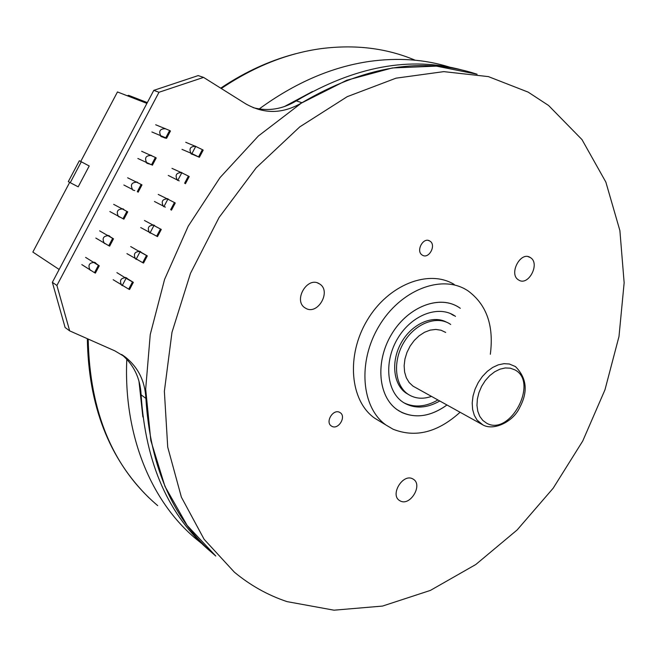 <?xml version="1.0" encoding="UTF-8"?>
<svg xmlns="http://www.w3.org/2000/svg" width="657" height="657" viewBox="0 0 657 657"><rect width="100%" height="100%" fill="white"/><g stroke="black" fill="none" stroke-linecap="round" stroke-linejoin="round"><path stroke-width="0.99" d="M530.396 257.585L530.273 257.511C520.558 250.769 508.321 274.273 518.587 279.956L518.603 279.964C528.302 286.707 540.555 263.449 530.396 257.585M412.424 478.707C402.798 473.664 390.143 494.384 399.226 500.347L400.606 501.135C410.346 505.972 422.747 485.326 413.655 479.421L412.424 478.707M318.974 283.569C307.189 276.318 293.129 300.479 304.897 307.78L305.891 308.379C317.824 315.376 331.555 291.273 319.762 284.054L318.974 283.569M429.809 241.037C423.33 236.594 415.462 251.196 422.246 255.072L422.369 255.154C428.898 259.507 436.667 244.93 429.875 241.07L429.809 241.037M339.521 412.292C333.107 408.826 325.116 421.942 331.227 425.925L332.064 426.426C338.527 429.809 346.411 416.719 340.301 412.752L339.521 412.292M401.87 412.489L397.099 409.648C378.218 396.565 375.106 361.884 391.301 334.733C407.241 307.427 438.104 294.903 457.674 306.605L459.259 307.583C440.091 294.582 408.564 306.195 391.958 333.633C375.098 360.89 377.931 396.385 397.099 409.648L399.127 410.986C414.091 419.035 430.015 417.047 446.916 405.032C431.312 416.234 416.3 418.714 401.87 412.489M460.031 412.292C437.751 432.437 415.421 438.071 393.058 429.21L386.094 425.095C361.399 407.808 357.367 361.95 378.974 326.159C400.269 290.156 441.044 274.224 466.486 289.893L467.915 290.78C486.582 304.478 494.056 325.642 490.327 354.279M548.579 105.481L581.979 139.588L605.853 182.088L619.888 230.582L624.15 282.756L618.993 336.491L604.957 389.839L582.751 440.987L553.161 488.233L517.149 529.944L475.791 564.519L430.392 590.405L382.514 606.074L334.011 610.189L287.068 601.631C268.007 595.291 250.44 585.469 234.352 572.157L204.122 539.298L181.381 497.16L167.724 447.138L164.365 391.309L171.978 332.343L190.489 273.32L219.093 217.451L256.214 167.781L299.748 126.9L347.208 96.678L396.031 78.167L443.803 71.629L488.414 76.614L528.171 92.128L548.579 105.481M215.783 556.036L187.081 525.329L164.964 486.418L150.806 440.445L145.682 389.116L150.239 334.585L164.587 279.381L188.214 226.189L220.013 177.612L258.373 135.991L301.317 103.133L346.691 80.269L392.369 67.95L436.404 66.127L477.138 74.241C422.894 56.477 364.504 65.971 301.974 102.722C282.995 113.957 264.213 114.318 245.636 103.79L203.555 77.395L158.986 92.276L56.913 285.467L69.667 330.865L114.835 350.854L125.659 357.309C138.274 367.559 145.016 381.257 145.887 398.405C150.322 468.022 173.62 520.566 215.783 556.036L215.783 556.036M380.838 421.917L374.654 418.172C350.025 400.959 345.878 355.511 367.263 320.131C388.336 284.538 428.857 268.869 454.242 284.465M201.576 543.388L196.5 539.307C151.545 502.211 123.327 435.78 126.801 359.28M259.187 108.963C294.944 82.839 331.571 67.006 369.053 61.471C397.887 57.422 424.808 59.327 449.807 67.186M142.881 416.965L138.947 381.019M284.407 106.565L312.568 91.471M455.498 316.378L454.816 315.91C438.621 304.873 412.038 314.719 398.068 337.821C383.877 360.767 386.25 390.685 402.47 401.854L403.973 402.848C414.863 408.991 426.771 408.391 439.705 401.033M453.585 315.475L450.357 313.512M446.588 322.201C432.963 314.637 412.111 323.663 401.534 342.24C390.784 360.718 393.017 384.115 405.936 392.985L408.769 394.685M450.686 324.459L450.291 324.197C437.094 315.155 415.462 323.203 404.129 341.969C392.607 360.603 394.52 384.945 407.767 394.019L408.818 394.717C415.52 398.717 423.042 399.284 431.378 396.426M445.692 332.426L441.011 330.216L435.755 329.428L430.171 330.118L424.545 332.261L419.15 335.76L414.263 340.441L410.132 346.075L406.97 352.382L404.942 359.042L404.137 365.703L404.605 372.043L406.305 377.742L409.147 382.514L412.982 386.135L416.193 387.917M403.833 402.766C414.395 407.857 425.728 406.938 437.849 400.006M460.311 308.297L459.259 307.583M127.54 278.765L126.284 277.722C120.789 277.829 119.229 280.325 121.594 285.212L122.892 285.803M96.218 263.523L94.912 262.447C89.253 262.504 87.652 265.042 90.108 270.052L91.307 270.635M165.884 128.961L165.548 128.739C159.782 128.682 158.321 131.293 161.162 136.582L162.977 137.173M196.131 146.651L195.679 146.33C190.087 146.322 188.649 148.893 191.376 154.042L193.133 154.609M137.157 259.597L135.556 258.965C133.116 254.029 134.652 251.516 140.171 251.434L141.411 252.502M105.892 244.002L104.323 243.345C101.786 238.286 103.363 235.732 109.046 235.699L110.335 236.791M120.445 217.319L118.539 216.646C115.928 211.529 117.472 208.959 123.171 208.951L124.444 210.068M151.381 233.366L149.517 232.726C147.004 227.733 148.515 225.211 154.05 225.154L155.282 226.238M165.392 207.111L163.47 206.495C160.891 201.453 162.369 198.907 167.929 198.874L168.972 199.744M134.742 190.604L132.747 189.955C130.053 184.773 131.572 182.194 137.297 182.211L138.331 183.048M148.86 163.889L146.954 163.265C144.187 158.033 145.673 155.438 151.422 155.471L152.137 156.005M179.262 180.856L177.423 180.264C174.77 175.173 176.232 172.61 181.8 172.602L182.589 173.21M210.954 551.847C168.882 516.443 145.599 464.097 141.107 394.816C140.245 378.136 133.765 364.701 121.66 354.493M253.109 107.625C268.015 111.559 282.403 109.308 296.282 100.866C354.788 66.308 410.108 56.042 462.249 70.069M69.667 330.865L65.109 327.506L52.355 282.338L153.795 90.354L198.176 75.596L203.555 77.395M52.355 282.338L56.913 285.467M153.795 90.354L158.986 92.276M59.155 269.477L32.85 252.066L69.683 182.367M80.745 161.441L117.463 91.955L146.905 103.395M147.324 102.599L128.567 95.322L127.261 95.758M182.005 149.369L191.926 153.598L199.4 157.286L190.875 153.639M70.258 182.679L68.303 181.628L79.349 160.743L89.212 165.975L78.191 186.834L70.258 182.679L81.32 161.729M128.706 289.121L129.552 289.532L133.346 282.346L132.5 281.943L128.706 289.121L113.168 279.718M142.692 262.652L143.53 263.071L147.316 255.893L146.486 255.466L142.692 262.652L126.941 253.635M156.67 236.183L157.499 236.619L161.294 229.441L160.464 229.006L156.67 236.183L140.713 227.56M154.477 201.494L162.681 205.74M168.241 175.427L176.774 179.698M198.586 156.809L202.372 149.632L203.185 150.108L199.4 157.286M202.372 149.632L195.704 146.445L191.926 153.598M195.704 146.445L185.742 142.298M125.364 277.426L133.346 282.346M132.5 281.943L126.062 278.297L122.284 285.458M126.062 278.297L116.905 272.639M138.939 251.081L147.316 255.893M146.486 255.466L139.998 251.918L136.213 259.08M139.998 251.918L130.677 246.556M152.506 224.76L161.294 229.441M160.464 229.006L153.927 225.54L150.149 232.701M153.927 225.54L144.45 220.489M170.639 209.723L174.434 202.545L175.255 202.988L171.469 210.166M174.434 202.545L167.855 199.17L164.078 206.331M167.855 199.17L158.214 194.423M184.617 183.262L188.403 176.084L189.224 176.544L185.43 183.722M188.403 176.084L181.775 172.807L177.998 179.961M181.775 172.807L171.978 168.356M151.882 131.975L165.761 137.814L166.607 138.307L164.973 138.011L160.678 136.204M137.871 158.493L151.521 164.784L146.306 162.706M123.861 185.011L131.942 189.191M123.023 218.724L123.886 219.167L127.754 211.85L126.891 211.398L123.023 218.724L109.85 211.538M108.775 245.702L109.645 246.137L113.513 238.811L112.643 238.376L108.775 245.702L95.832 238.064M94.518 272.68L95.396 273.107L99.264 265.781L98.394 265.354L94.518 272.68L81.813 264.599M165.761 137.814L169.629 130.497L170.467 130.989L166.607 138.307M169.629 130.497L155.684 124.773M151.521 164.784L155.389 157.458L156.235 157.943L152.367 165.252M155.389 157.458L141.674 151.291M137.272 191.745L141.14 184.428L141.994 184.896L138.134 192.214M141.14 184.428L127.663 177.809M121.578 208.532L127.754 211.85M126.891 211.398L113.653 204.335M107.789 235.329L113.513 238.811M112.643 238.376L99.634 230.862M94 262.143L99.264 265.781M98.394 265.354L85.615 257.396M157.688 505.619C112.873 467.587 89.705 412.07 88.186 339.061M221.278 88.514C253.733 66.661 286.928 53.381 320.854 48.667C355.125 44.257 386.562 48.101 415.142 60.206M483.01 425.022L477.081 420.094L474.288 415.265L472.629 409.467L472.202 402.971L473.015 396.097L475.06 389.174L478.222 382.546L482.345 376.527L487.239 371.41L492.66 367.452L498.334 364.832L503.993 363.674L509.364 364.003L515.441 366.573C526.824 378.013 528.236 391.687 519.654 407.611C513.38 421.515 494.294 430.877 483.347 425.161L412.982 386.135M514.776 369.825L510.267 368.175L505.241 367.953L499.961 369.168L494.696 371.772L489.711 375.648L485.277 380.592L481.622 386.349L478.937 392.631L477.36 399.095L476.974 405.418L477.787 411.257L479.75 416.333L482.764 420.381L486.656 423.215C510.226 436.642 539.077 381.865 514.776 369.825M141.107 394.816L145.887 398.405M296.282 100.866L301.974 102.722M528.097 256.657L530.273 257.511M386.094 425.095L374.654 418.172M339.694 412.382L340.301 412.752M428.38 240.454L429.875 241.07M317.618 282.97L319.762 284.054M412.925 478.953L413.655 479.421M148.893 497.719C108.939 458.512 88.424 405.5 87.34 338.683M220.703 88.153C246.17 71.087 272.466 59.294 299.576 52.774M452.911 315.015L454.816 315.91M405.936 392.985L407.767 394.019M122.465 355.018L125.659 357.309M181.004 172.274L182.03 172.742M150.56 155.126L151.66 155.619M136.672 181.94L137.625 182.408M167.346 198.628L168.233 199.063M153.681 224.99L154.428 225.384M122.777 208.77L123.582 209.197M108.881 235.625L109.53 235.994M140.015 251.36L140.631 251.713M195.827 146.421L194.669 145.944M165.704 128.838L164.439 128.32M95.479 262.792L94.978 262.48M126.817 278.042L126.341 277.747"/></g></svg>
